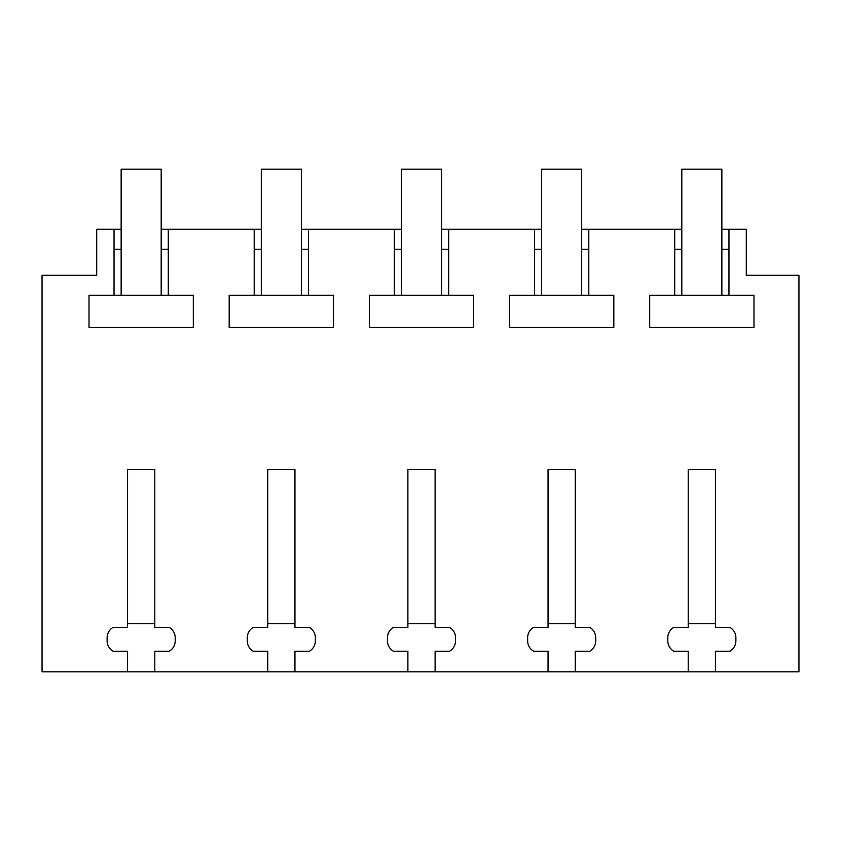 <?xml version="1.0" encoding="UTF-8"?>
<svg xmlns="http://www.w3.org/2000/svg" width="841" height="841" viewBox="0 0 841 841"><rect width="100%" height="100%" fill="white"/><g stroke="black" fill="none" stroke-linecap="round" stroke-linejoin="round"><path stroke-width="1.26" d="M127.548 671.801L154.786 671.801L154.786 651.249L169.199 651.249A12.016 12.016 0 0 0 175.212 640.842L175.212 637.762A12.016 12.016 0 0 0 169.199 627.354L154.786 627.354L154.786 469.562L127.548 469.562L127.548 627.354L113.136 627.354A12.016 12.016 0 0 0 107.122 637.762L107.122 640.842A12.016 12.016 0 0 0 113.136 651.249L127.548 651.249L127.548 671.801L42.05 671.801L42.05 275.322L96.704 275.322L96.704 229.278L114.04 229.278L114.04 295.254L89.009 295.254L89.009 327.485L193.325 327.485L193.325 295.254L168.295 295.254L168.295 229.278L254.203 229.278L254.203 295.254L229.183 295.254L229.183 327.485L333.488 327.485L333.488 295.254L308.458 295.254L308.458 229.278L394.376 229.278L394.376 295.254L369.346 295.254L369.346 327.485L473.662 327.485L473.662 295.254L448.631 295.254L448.631 229.278L534.54 229.278L534.54 295.254L509.509 295.254L509.509 327.485L613.825 327.485L613.825 295.254L588.795 295.254L588.795 229.278L674.703 229.278L674.703 295.254L649.683 295.254L649.683 327.485L753.988 327.485L753.988 295.254L728.958 295.254L728.958 229.278L746.303 229.278L746.303 275.322L798.95 275.322L798.95 671.801L715.449 671.801L715.449 651.249L729.872 651.249A12.016 12.016 0 0 0 735.875 640.842L735.875 637.762A12.016 12.016 0 0 0 729.872 627.354L715.449 627.354L715.449 469.562L688.222 469.562L688.222 627.354L673.799 627.354A12.016 12.016 0 0 0 667.796 637.762L667.796 640.842A12.016 12.016 0 0 0 673.799 651.249L688.222 651.249L688.222 671.801L715.449 671.801M154.786 671.801L688.222 671.801M294.949 671.801L294.949 651.249L309.372 651.249A12.016 12.016 0 0 0 315.375 640.842L315.375 637.762A12.016 12.016 0 0 0 309.372 627.354L294.949 627.354L294.949 469.562L267.722 469.562L267.722 627.354L253.299 627.354A12.016 12.016 0 0 0 247.296 637.762L247.296 640.842A12.016 12.016 0 0 0 253.299 651.249L267.722 651.249L267.722 671.801M435.112 671.801L435.112 651.249L449.536 651.249A12.016 12.016 0 0 0 455.538 640.842L455.538 637.762A12.016 12.016 0 0 0 449.536 627.354L435.112 627.354L435.112 469.562L407.885 469.562L407.885 627.354L393.472 627.354A12.016 12.016 0 0 0 387.459 637.762L387.459 640.842A12.016 12.016 0 0 0 393.472 651.249L407.885 651.249L407.885 671.801M575.286 671.801L575.286 651.249L589.699 651.249A12.016 12.016 0 0 0 595.712 640.842L595.712 637.762A12.016 12.016 0 0 0 589.699 627.354L575.286 627.354L575.286 469.562L548.048 469.562L548.048 627.354L533.636 627.354A12.016 12.016 0 0 0 527.622 637.762L527.622 640.842A12.016 12.016 0 0 0 533.636 651.249L548.048 651.249L548.048 671.801M114.04 249.293L121.146 249.293M121.146 229.278L114.04 229.278M114.04 295.254L168.295 295.254M161.188 249.293L168.295 249.293M681.809 229.278L674.703 229.278M728.958 229.278L721.862 229.278M168.295 229.278L161.188 229.278M261.309 229.278L254.203 229.278M308.458 229.278L301.362 229.278M401.472 229.278L394.376 229.278M448.631 229.278L441.525 229.278M541.646 229.278L534.54 229.278M588.795 229.278L581.688 229.278M721.862 249.293L728.958 249.293M674.703 249.293L681.809 249.293M674.703 295.254L728.958 295.254M581.688 249.293L588.795 249.293M534.54 249.293L541.646 249.293M534.54 295.254L588.795 295.254M441.525 249.293L448.631 249.293M394.376 249.293L401.472 249.293M394.376 295.254L448.631 295.254M301.362 249.293L308.458 249.293M254.203 249.293L261.309 249.293M254.203 295.254L308.458 295.254M154.786 623.738L127.548 623.738M161.188 295.254L161.188 169.199L121.146 169.199L121.146 295.254M294.949 623.738L267.722 623.738M301.362 295.254L301.362 169.199L261.309 169.199L261.309 295.254M435.112 623.738L407.885 623.738M441.525 295.254L441.525 169.199L401.472 169.199L401.472 295.254M575.286 623.738L548.048 623.738M581.688 295.254L581.688 169.199L541.646 169.199L541.646 295.254M715.449 623.738L688.222 623.738M721.862 295.254L721.862 169.199L681.809 169.199L681.809 295.254"/></g></svg>
